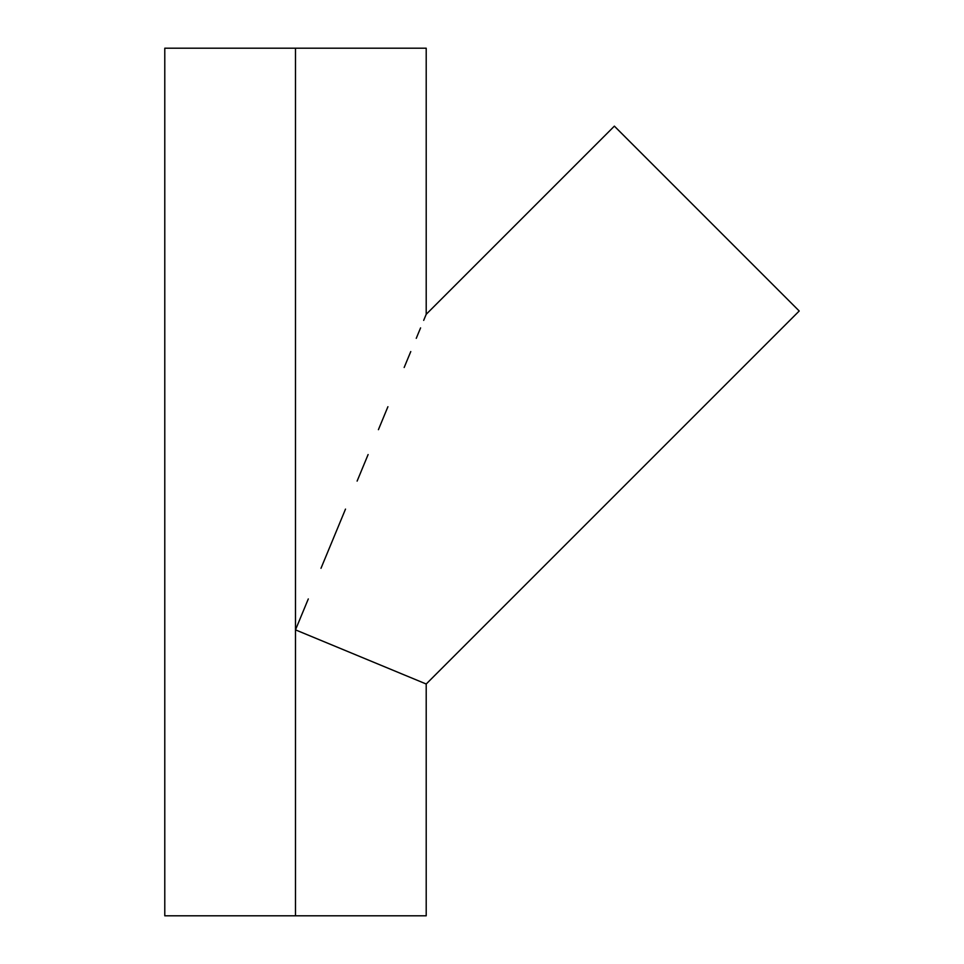 <?xml version="1.0" encoding="UTF-8"?>
<svg xmlns="http://www.w3.org/2000/svg" width="964" height="964" viewBox="0 0 964 964"><rect width="100%" height="100%" fill="white"/><g stroke="black" fill="none" stroke-linecap="round" stroke-linejoin="round"><path stroke-width="1.45" d="M295.502 629.866L426.209 684.006L799.216 310.998L614.369 126.139L426.209 314.3L614.369 126.139L799.216 310.998L426.209 684.006L295.49 629.866L301.901 614.381L295.49 629.866L295.49 915.8L426.209 915.8L426.209 684.006M308.299 598.933L301.901 614.381L308.299 598.933M320.988 568.302L333.436 538.261L320.988 568.302M345.51 509.1L333.436 538.261L345.51 509.1M368.115 454.55L357.114 481.108L368.115 454.55M387.914 406.724L378.418 429.679L387.914 406.724M404.169 367.489L410.772 351.559M420.581 327.893L416.255 338.328L420.581 327.893M425.57 315.818L423.69 320.361L426.209 314.3L426.209 48.2L295.49 48.2L295.49 629.866L295.49 48.2L164.784 48.2L426.209 48.2M402.349 674.125L404.169 674.884M426.209 915.8L164.784 915.8L295.49 915.8L295.49 629.866M758.138 269.92L750.366 262.136M733.628 245.398L721.53 233.312M706.793 218.563L697.731 209.501M688.766 200.536L671.173 182.943M671.426 183.196L658.858 170.628M648.157 159.928L643.964 155.746M629.938 141.72L625.274 137.057M779.093 290.875L778.237 290.019M735.713 247.483L728.724 240.506M164.784 915.8L164.784 48.2"/></g></svg>
